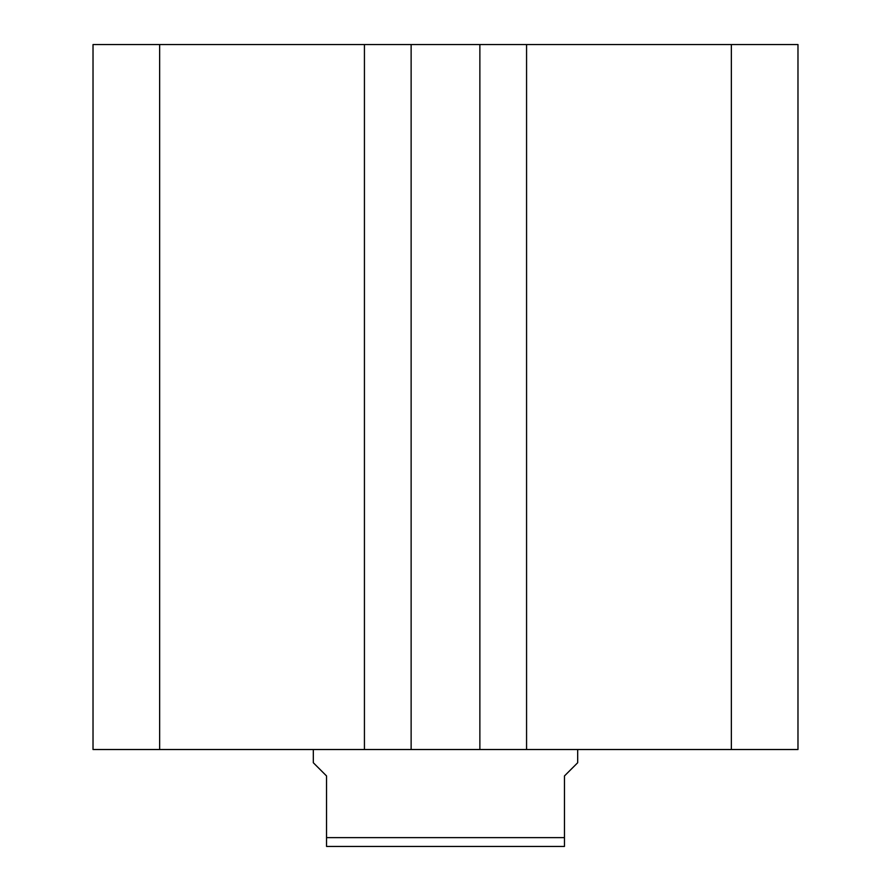 <?xml version="1.0" encoding="UTF-8"?>
<svg xmlns="http://www.w3.org/2000/svg" width="891" height="891" viewBox="0 0 891 891"><rect width="100%" height="100%" fill="white"/><g stroke="black" fill="none" stroke-linecap="round" stroke-linejoin="round"><path stroke-width="1.34" d="M797.98 749.52L797.98 44.55L731.355 44.55L731.355 749.52L797.98 749.52M731.355 749.52L526.57 749.52L526.57 44.55L731.355 44.55M526.57 44.55L479.87 44.55L479.87 749.52L526.57 749.52M364.43 749.52L364.43 44.55L159.645 44.55L159.645 749.52L411.13 749.52L411.13 44.55L479.87 44.55M411.13 749.52L479.87 749.52M364.43 44.55L411.13 44.55M159.645 44.55L93.02 44.55L93.02 749.52L159.645 749.52M313.32 749.52L313.32 762.741L326.54 775.95L326.54 837.64L564.46 837.64L564.46 775.95L577.68 762.741L577.68 749.52M564.46 837.64L564.46 846.45L326.54 846.45L326.54 837.64"/></g></svg>

